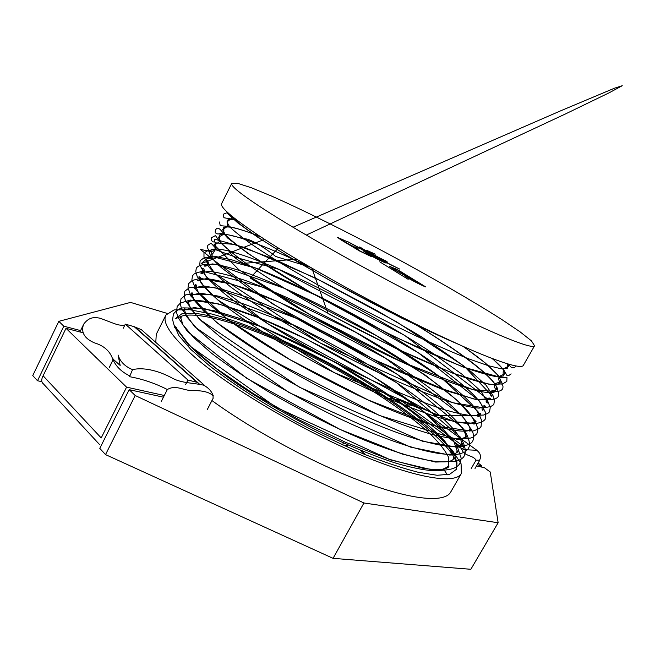 <?xml version="1.0" encoding="UTF-8"?>
<svg xmlns="http://www.w3.org/2000/svg" width="655" height="655" viewBox="0 0 655 655"><rect width="100%" height="100%" fill="white"/><g stroke="black" fill="none" stroke-linecap="round" stroke-linejoin="round"><path stroke-width="0.98" d="M408.18 279.325L379.736 261.836L408.18 279.325M341.009 239.894L337.481 237.331L346.593 241.4L340.338 238.838C340.199 239.509 352.169 246.215 356.459 247.77L358.375 248.949L353.88 247.131L360.643 251.323L371.287 256.572L359.791 251.111L341.009 239.894M364.712 251.102L347.093 241.31L369.371 253.149L359.718 246.927L386.155 263.122C381.079 261.361 364.614 252.707 363.288 250.693L364.712 251.102L364.385 251.716M370.37 252.928L366.718 250.325L375.266 254.156L369.485 251.782C369.354 252.412 381.259 259.085 385.165 260.477L387.064 261.64L382.946 259.969L389.569 264.063L399.804 269.123L388.816 263.891L370.37 252.928M393.647 269.303L389.692 266.397L397.372 269.549L425.734 286.906C420.592 285.171 404.217 276.418 404.282 275.231L393.647 269.303M268.394 212.105C242.514 195.501 230.298 185.938 231.739 183.408L237.585 183.294L251.495 187.805L271.89 196.222C303.633 210.271 346.045 231.411 388.718 254.214C431.326 277.139 472.411 300.768 501.673 319.435L519.972 331.757L531.426 340.846L534.57 345.783C532.957 349.696 497.03 335.647 438.187 306.319C379.474 277.081 307.613 237.094 268.394 212.105M83.144 332.789L66.008 328.319L126.579 387.146L164.315 395.497M43.222 383.74C41.273 382.045 41.24 379.401 43.107 375.79L66.008 328.319M126.579 387.146L101.197 437.949L43.107 375.79M185.701 384.403L187.936 380.031L197.654 382.463L199.366 384.043M163.455 397.192L129.174 389.659L99.797 448.372L105.529 454.603L333.067 558.347L470.855 569.285L498.136 522.739L363.934 502.983L135.2 395.514L129.174 389.659M476.472 465.951L484.389 467.686L490.251 472.018L498.136 522.739M80.59 330.587L63.813 326.19L58.819 321.335L130.55 302.405L167.058 313.368M155.792 342.393L156.267 334.296L165.887 315.063L174.115 309.913L189.999 309.75L211.925 314.064C245.33 323.193 288.175 341.427 330.046 363.64C371.721 386.221 410.619 411.823 436.705 434.592L452.433 450.46L461.087 463.789L461.349 473.491C455.651 484.487 416.203 478.576 357.155 453.424C298.238 428.37 229.643 387.367 194.56 356.975C171.495 336.621 161.932 322.653 165.887 315.063M174.639 327.336L176.424 327.353M443.664 469.291L447.439 474.818M461.349 473.491L450.656 492.151C444.876 502.647 413.657 500.559 364.712 482.457C315.874 464.395 254.025 431.236 211.942 400.549M197.654 382.463L134.889 326.886L125.326 324.135L123.304 328.229M63.813 326.19L37.515 380.76L41.756 381.652M366.096 455.004L360.037 450.083M348.124 445.023L347.093 446.906M478.125 463.069L481.859 465.82L481.188 466.982M477.143 464.772L481.859 465.82M462.651 448.953L463.936 446.702L402.031 401.319L397.069 399.935L459.089 445.531L456.854 445.973M463.936 446.702L459.089 445.531M452.531 454.75C456.576 461.005 457.714 465.983 455.945 469.676L449.739 474.245L437.147 475.276L418.005 472.222C402.186 468.153 383.92 462.012 363.189 453.817C341.533 444.565 319.37 433.962 296.69 422.017C263.073 403.513 232.599 383.814 209.526 365.801L190.875 349.442L178.954 335.704L174.205 325.298L177.366 329.375C181.083 335.786 187.428 343.392 196.41 352.169C206.874 361.519 219.695 371.565 234.858 382.315C259.593 399.059 286.882 415.049 316.742 430.286C345.955 444.663 373.743 456.126 396.684 463.421C410.98 467.498 422.843 469.913 432.284 470.667C440.185 470.462 445.547 468.841 448.364 465.82L448.781 457.779C445.572 450.82 439.153 442.657 429.533 433.274C408.294 413.927 375.913 391.772 339.855 371.442C276.836 336.22 206.063 309.7 182.074 315.997L175.106 318.829L181.869 313.786L195.943 313.385C208.167 315.145 222.487 318.69 238.919 324.02C256.228 330.235 274.461 337.71 293.62 346.454C360.774 377.919 432.415 425.201 452.531 454.75M343.449 442.96L342.434 444.81M58.819 321.335L32.75 375.585L37.515 380.76M347.633 445.924L342.516 444.851M363.934 502.983L333.067 558.347M135.2 395.514L105.529 454.603M187.936 380.031L125.326 324.135M534.57 345.783L523.337 365.375C521.085 370.402 484.602 357.63 425.717 328.957C366.964 300.375 295.61 260.223 257.047 234.384C231.6 217.19 219.802 206.931 221.636 203.607L231.739 183.408M397.47 269.934L392.312 267.829L395.514 270.122C400.115 272.963 407.394 276.672 409.899 277.54L397.47 269.934M421.812 284.835L411.815 278.711L406.886 276.672L421.648 285.138M391.428 267.87L392.116 268.173M406.264 276.893L406.73 277.098M368.429 251.7L369.387 252.118M382.397 261.132L371.279 254.312L365.916 252.118L382.25 261.402M364.417 251.659L365.752 252.404M339.102 238.682L340.248 239.173M458.344 446.604L464.37 449.682L476.938 450.288M477.028 450.411L419.126 408.352C414.451 406.116 411.242 405.011 409.506 405.011L406.616 404.684M471.215 468.587L476.046 460.178L479.706 460.277M476.046 460.178C473.5 455.61 466.196 456.191 462.938 451.663L460.883 448.02M113.299 359.317L120.176 365.449L118.047 354.961C120.086 361.601 124.925 366.489 132.564 369.633C145.868 366.563 161.834 372.523 171.528 377.722C180.985 383.355 193.577 382.757 203.762 385.214L204.802 385.689M113.421 359.063L109.246 367.504M83.39 324.88C80.991 332.601 84.626 338.569 94.287 342.794C104.194 345.791 110.408 351.465 112.922 359.832M213.072 398.42L213.072 395.841C209.715 392.239 202.903 390.478 192.644 390.577C183.777 390.855 176.039 384.387 167.344 389.529L161.326 401.384M113.487 359.096L109.311 367.537M167.344 389.529C155.153 383.314 142.577 379.032 129.608 376.699L129.862 375.945C121.74 372.032 116.156 366.669 113.11 359.849M129.862 375.945L132.564 369.633M134.095 326.583L196.852 382.184M99.707 444.72L43.255 383.699M507.273 363.82L507.543 368.118L501.141 368.773L488.024 365.605L468.841 358.891C453.227 352.685 435.37 344.907 415.278 335.565C394.31 325.486 372.801 314.637 350.752 303.036C310.847 281.65 275.182 260.436 252.29 244.733C241.932 237.388 234.359 231.395 229.586 226.769L226.917 221.939C228.251 220.923 232.574 218.14 231.845 216.142M508.468 364.172L508.738 366.137C507.936 366.71 503.073 368.552 503.564 369.551C503.007 371.835 503.032 373.948 503.646 375.888L497.751 376.862C490.759 375.831 480.778 373.072 467.817 368.585C453.317 363.124 436.664 356.148 417.849 347.649C398.134 338.422 377.698 328.335 356.549 317.397C335.499 306.237 315.489 295.143 296.527 284.131C278.653 273.422 263.212 263.637 250.194 254.762C238.821 246.624 230.56 240.008 225.41 234.908L222.635 229.651C223.994 228.759 228.153 226.18 227.351 225.86L227.768 220.088C228.988 218.934 232.181 219.065 237.339 220.481M492.183 358.563C500.829 365.793 505.038 370.935 504.792 373.98C503.458 374.472 498.226 376.51 499.274 377.075C497.423 378.623 500.535 383.543 500.002 383.511L494.263 384.829C487.443 384.117 477.585 381.652 464.698 377.419C450.222 372.179 433.52 365.351 414.599 356.95C394.752 347.772 374.144 337.685 352.799 326.681C331.536 315.415 311.338 304.182 292.187 292.981C274.158 282.084 258.61 272.095 245.56 263.032C234.203 254.713 226.016 247.926 220.997 242.669L218.344 237.249C219.065 236.635 223.879 234.785 223.445 233.622C223.944 231.665 223.994 229.659 223.584 227.621C227.596 225.451 240.107 228.603 261.108 237.077M463.093 346.43C488.262 363.959 500.862 375.847 500.87 382.078C500.199 382.307 494.451 383.06 494.992 384.583C493.567 384.542 495.172 390.552 496.605 389.283C498.635 380.031 458.434 350.147 410.038 321.204M309.823 267.003L275.747 256.506C264.849 247.868 255.491 242.104 247.68 239.214C233.769 236.823 222.667 232.328 218.14 234.031C213.595 233.123 215.7 230.969 215.626 229.774C216.625 228.472 217.747 226.466 221.57 231.035L227.612 238.011L248.376 253.755L311.919 293.227L393.499 336.277L463.06 367.037L500.928 377.419C505.578 377.247 507.592 377.452 506.97 378.058L506.806 381.456L503.351 383.462L501.886 383.036L498.627 375.913L485.461 363.124L463.724 346.716M231.485 215.839C236.349 223.404 267.15 244.667 313.499 271.023C359.652 297.697 416.957 326.37 456.142 343.31M509.361 364.434C510.335 368.429 514.658 368.659 515.485 366.292L515.649 365.957M456.232 469.799L457.026 463.011L454.734 455.405L444.393 440.627C433.577 429.402 419.585 417.399 402.424 404.618L335.008 362.256L262.835 327.254L203.451 308.3L182.901 307.883C179.716 308.284 176.547 310.306 173.411 313.95L172.609 319.755L174.246 325.797L188.575 345.062L276.001 407.222L390.667 459.966L433.389 470.143C441.568 470.675 448.257 470.093 453.448 468.407C456.723 466.966 458.909 465.263 459.998 463.306L461.251 458.394L456.56 444.532L424.587 412.183L370.648 374.726L306.917 339.364L259.445 317.912L218.557 303.936L190.22 300.064L180.444 303.019L177.194 306.409L176.49 312.067L177.824 317.118L187.486 331.536L246.894 378.41L340.158 429.467L402.276 454.079L435.55 462.053L456.011 461.464C460.792 459.646 463.519 457.812 464.19 455.97L465.017 453.989C465.91 449.15 464.28 443.451 460.113 436.901L396.562 382.684L297.305 326.616L210.026 294.226L185.832 294.775L180.993 298.844L180.322 303.904L181.443 308.431L194.797 326.886L289.133 392.566L410.529 447.111L449.658 455.053C455.61 454.996 460.825 453.89 465.312 451.729L468.399 448.618L469.209 446.587C470.077 441.429 467.891 435.207 462.635 427.928L397.208 374.324L298.745 319.214L213.194 287.111L189.876 287.283L184.792 291.254L184.235 296.281L185.43 300.702L199.505 319.362L299.302 387.154L422.45 441.192L457.444 447.291L469.021 444.548C471.133 443.181 472.329 442.076 472.623 441.241C473.581 439.53 473.819 437.237 473.328 434.371L472.673 431.694L462.291 415.892L385.337 358.121L279.947 302.528L231.927 284.09L200.225 278.35L192.071 280.528L188.607 283.648L188.034 287.741L190.916 296.117L216.559 322.44L270.941 359.628L379.351 415.434L457.411 439.431L470.92 438.007L472.73 437.286L476.848 433.839L477.765 430.564L477.593 428.149L475.26 420.977L457.927 400.917L425.332 375.118L355.485 332.183L263.007 287.267L202.518 271.186C196.467 272.889 193.454 274.019 193.479 274.576L192.439 276.017L191.907 279.71L196.246 290.337L227.744 319.427L290.091 359.701L368.069 399.951L435.829 426.2L472.771 431.088C480.311 428.517 479.804 428.059 481.089 426.421L481.613 420.428L477.962 411.553L441.142 377.624L376.6 335.81L285.4 288.699L215.823 264.26L203.148 264.538L201.519 265.087C198.858 265.701 197.114 266.79 196.271 268.37L195.779 271.653L197.196 276.492L203.443 285.588L217.771 299.924L334.173 372.597L454.537 421.795L476.414 423.523L479.313 422.77C482.35 421.894 484.356 420.625 485.347 418.979L485.527 412.453L479.517 401.097L418.439 352.881L323.799 298.811L255.917 268.182L211.745 256.334L203.705 258.086L200.127 260.69L199.791 264.301L200.52 266.315L206.341 276.926L267.797 323.685L436.492 415.417L467.727 415.761L483.685 415.033C489.277 413.018 488.769 412.593 489.613 411.52L490.218 407.59L486.657 398.232L404.643 335.393L278.4 269.213L237.757 257.931L214.488 249.268C207.864 250.963 209.141 250.808 207.594 250.628L203.983 252.994L203.975 257.096L214.758 273.397L320.205 342.942L452.801 402.719L483.701 407.819L490.505 406.583C492.707 405.519 493.837 404.667 493.895 404.037L494.435 400.426L492.945 395.489L486.059 385.246L470.806 371.483C456.944 360.815 440.152 349.049 420.444 336.179L376.781 310.503L323.283 282.027L273.471 258.84L234.449 244.421L214.938 242.792C215.2 243.701 217.19 249.514 214.914 250.136C212.245 251.569 210.582 251.815 209.927 250.873C214.013 244.765 244.79 254.148 283.893 271.53C332.445 293.366 389.668 324.733 433.544 353.782L462.062 374.3L481.327 391.567L487.631 402.948C486.174 402.874 485.773 401.769 486.419 399.624C486.313 398.093 491.258 397.348 490.415 398.928L475.825 399.435L444.115 390.085L398.797 371.369C363.427 354.764 328.376 336.555 293.628 316.75L250.087 289.387L221.48 267.723C212.548 259.699 208.626 254.246 209.706 251.373C211.319 251.733 212.122 253.207 212.13 255.802L210.296 258.381C208.102 258.913 207.127 258.758 207.365 257.906L215.863 256.531L232.328 260.019L254.68 267.625C288.437 280.749 331.389 301.611 372.179 324.7C430.605 357.859 483.709 396.594 483.234 409.924C481.744 411.684 481.72 405.707 482.612 406.493C484.012 405.461 484.987 405.486 485.543 406.55L479.116 408.139C471.559 407.574 461.038 405.232 447.545 401.097C432.554 395.947 415.491 389.217 396.357 380.907C376.379 371.819 355.845 361.806 334.73 350.867C313.81 339.65 294.079 328.442 275.534 317.233C258.144 306.311 243.275 296.273 230.92 287.111C220.252 278.653 212.711 271.678 208.282 266.167L206.137 260.379C206.775 258.7 209.444 263.326 207.922 264.456C208.388 265.578 203.648 267.109 204.163 265.39L212.621 263.924C222.299 265.3 234.858 268.714 250.3 274.158C282.837 286.431 324.045 306.122 363.721 328.335C423.801 362.019 479.411 402.768 478.87 416.916C477.626 416.564 477.298 415.786 477.896 414.582C477.102 414.386 480.86 412.29 480.77 414.148L474.269 415.843C466.63 415.385 456.085 413.166 442.624 409.17C427.707 404.168 410.759 397.601 391.796 389.455C372.007 380.539 351.653 370.681 330.734 359.865C310.003 348.755 290.435 337.603 272.022 326.427C254.746 315.505 239.935 305.41 227.58 296.15C216.887 287.553 209.264 280.397 204.728 274.682L202.534 268.689C204.008 268.46 204.516 269.606 204.065 272.112C204.827 272.546 200.708 274.682 200.848 272.873L209.182 271.268C218.664 272.447 230.887 275.575 245.846 280.659C277.376 292.179 317.085 310.847 355.821 332.281C417.374 366.374 475.219 409.007 474.548 423.924C471.436 424.997 475.555 418.488 476.07 421.714L469.512 423.539C461.808 423.204 451.221 421.1 437.753 417.235C422.86 412.363 405.977 405.928 387.105 397.921C367.43 389.127 347.207 379.376 326.427 368.659C305.844 357.622 286.407 346.52 268.124 335.344C250.963 324.413 236.226 314.269 223.92 304.919C213.243 296.207 205.629 288.904 201.069 283.017L198.891 276.869C200.242 276.656 200.692 277.597 200.242 279.71C199.398 281.06 198.481 281.273 197.482 280.348L206.456 278.621C216.699 279.89 229.815 283.255 245.797 288.708C279.382 301.054 321.212 320.983 361.028 343.605C418.913 376.461 471.281 416.588 470.257 430.949C468.202 431.964 469.463 427.109 471.428 429.271C464.6 436.099 419.577 424.219 361.699 397.045C337.35 385.386 313.336 372.875 289.649 359.513C267.003 346.135 247.213 333.403 230.273 321.318L210.435 305.377L198.53 292.916L195.215 284.958C196.533 283.247 197.024 288.413 195.82 288.094C194.584 288.757 194.003 288.659 194.068 287.799L203.795 285.94L222.11 289.24L246.255 296.895C282.256 310.265 326.501 331.757 367.471 355.788C421.009 387.269 467.375 424.276 465.992 437.974C463.437 437.966 467.572 434.306 466.835 436.795L460.883 438.842C454.03 438.924 444.712 437.524 432.93 434.65C407.582 427.658 371.893 413.231 333.673 394.253C311.371 382.79 290.075 371.025 269.77 358.956C250.554 346.945 233.982 335.671 220.047 325.126L203.754 311.133L194.076 300.129L191.53 292.99C193.986 292.105 192.505 297.362 190.638 295.225L200.135 293.17L218.025 296.06L241.556 303.2C276.639 315.825 319.738 336.441 360.045 359.849C415.131 391.862 463.437 430.703 461.75 445.007C459.515 445.154 462.97 442.051 462.291 444.295C455.078 452.187 404.25 439.145 342.401 409.285C319.026 397.822 296.297 385.672 274.224 372.842C253.223 360.037 234.973 347.854 219.482 336.285L201.396 320.925L190.63 308.775L187.821 300.964C190.531 301.39 187.404 304.821 187.174 302.635C196.295 294.93 244.004 309.25 293.284 332.732C337.996 354.077 384.125 381.447 418.16 407.164L439.808 425.488L453.817 441.331L457.534 452.04C455.561 452.384 458.443 449.731 457.796 451.778C450.558 460.015 399.034 447.316 336.809 417.276C313.499 405.805 290.926 393.704 269.09 380.948C248.343 368.175 230.347 356.009 215.11 344.464L197.302 329.023L186.765 316.766L184.112 308.882C186.339 307.686 184.161 312.468 183.695 310.028L194.314 307.588L214.398 310.724L240.59 318.69C279.398 332.781 326.157 355.845 367.881 381.521C416.089 411.029 455.806 446.186 453.334 459.081C452.63 458.508 452.63 458.557 453.334 459.229C446.301 467.596 396.103 456.126 335.229 427.125C311.698 415.753 288.855 403.595 266.683 390.667C245.609 377.698 227.301 365.277 211.761 353.422L193.643 337.53L182.991 324.864L180.403 316.75C182.565 316.398 179.847 319.517 180.199 317.405L182.074 315.997M264.645 239.378L201.15 263.646L212.695 253.829L215.994 248.507L211.049 243.152L207.856 245.281C207.013 247.254 207.66 249.162 209.805 250.996L209.69 251.397L200.209 249.318L214.324 260.575L272.554 303.863L375.069 360.103L443.165 389.086L474.277 399.108L491.144 399.796C495.319 398.993 497.669 397.912 498.185 396.529C499.061 395.047 498.938 393.295 497.816 391.289C499.249 381.276 462.348 352.84 410.136 321.253M296.625 259.208L243.488 263.351C235.276 258.758 230.142 254.075 228.104 249.301C218.492 242.391 216.756 236.185 215.29 235.694L211.737 237.536C210.787 237.921 211.139 242.71 214.832 241.891L214.562 239.19L244.749 247.533L315.489 278.056L396.365 321.695L464.289 366.268L492.085 396.038C490.472 397.192 489.719 391.551 490.693 392.14C491.037 389.897 496.711 389.954 495.499 391.231C490.349 397.2 448.487 384.321 389.815 356.41C355.223 339.806 321.941 322.08 289.977 303.232L250.169 277.957L278.318 248.057M306.286 235.088L565.838 113.765L609.24 92.756L622.25 85.715L614.603 88.155L560.967 110.687L293.006 227.236M311.862 268.19L328.04 313.606L395.35 348.157L453.301 373.391L490.202 384.608L501.484 383.936L502.164 384.477C503.138 385.729 503.245 387.236 502.491 389.005C501.443 390.552 499.307 391.412 496.081 391.608L472.738 389.569L402.072 361.994L310.683 315.088L238.764 269.672L214.046 244.651C215.667 244.405 217.493 243.324 219.523 241.4C219.974 238.903 219.908 236.823 219.327 235.178C225.492 230.339 265.922 245.862 311.027 267.707M260.469 236.66C245.322 230.716 233.999 227.252 226.515 226.245L220.219 225.672L219.531 221.988M511.137 373.882L508.583 375.667L506.945 375.421L503.646 369.723L492.576 358.711M236.668 219.965L224.346 217.82L223.494 216.969L223.453 214.177L226.777 212.81L237.765 222.872L256.785 236.594L285.662 254.77L331.119 281.175L402.309 318.436L464.739 347.166M177.366 329.383L189.925 345.955L216.183 368.372L253.903 394.007L298.95 419.765L345.824 442.412L388.693 459.147L422.483 468.153C437.294 470.462 446.112 469.962 448.929 466.647L448.609 466M392.05 268.288L392.304 267.821M406.919 276.762L406.69 277.171M365.916 252.101L365.662 252.576M458.377 446.546L457.313 445.76M479.73 460.285L475.014 468.481M464.346 449.723L461.357 448.413M476.881 450.386C480.5 453.252 481.4 456.51 479.591 460.162L479.591 460.162M461.259 448.323L458.557 446.628M396.602 399.861C395.874 398.477 403.382 401.302 419.126 408.343M384.976 398.944L391.158 398.617C393.991 399.304 391.428 398.191 395.415 400.025L395.219 399.91M141.676 329.948L204.835 385.639M83.365 324.872L79.926 331.954M213.26 398.003L207.34 409.44M83.267 324.716C88.646 317.225 93.706 316.905 100.24 318.256L112.021 322.759C118.187 324.905 116.983 324.929 124.647 325.51L124.647 325.519M135.159 327.123L141.357 329.645M203.738 385.246C208.454 387.785 211.631 391.297 213.276 395.784"/></g></svg>

